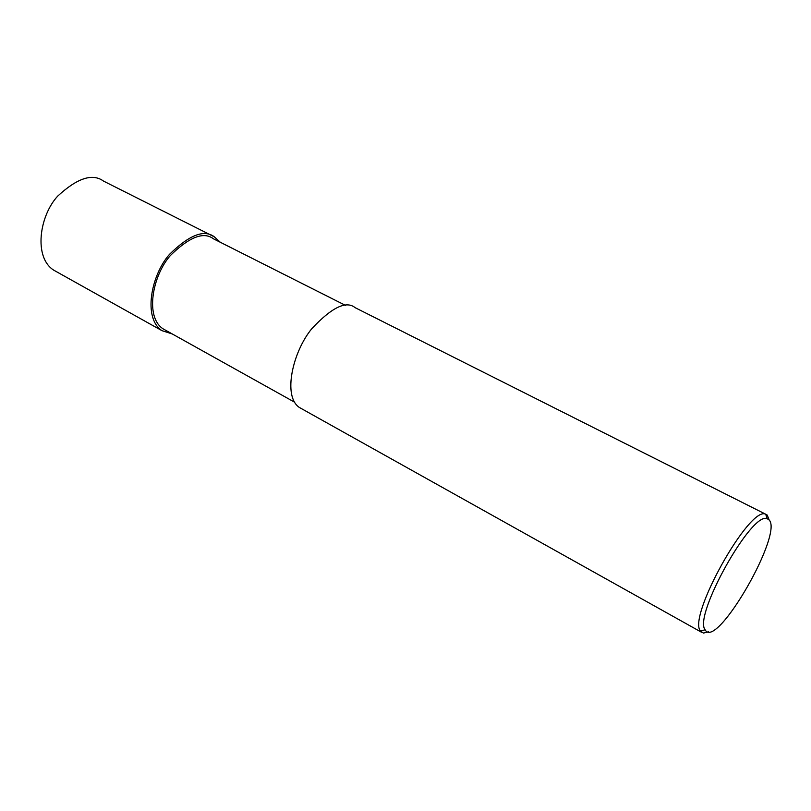 <?xml version="1.0" encoding="UTF-8"?>
<svg xmlns="http://www.w3.org/2000/svg" width="811" height="811" viewBox="0 0 811 811"><rect width="100%" height="100%" fill="white"/><g stroke="black" fill="none" stroke-linecap="round" stroke-linejoin="round"><path stroke-width="1.22" d="M769.284 520.256L767.206 515.046L765.706 514.235C749.709 505.233 687.424 616.664 700.43 630.999L703.431 633.077L708.439 631.82M768.635 519.527L767.206 518.776C752.061 510.464 693.02 616.096 705.144 629.802C716.052 651.324 784.967 531.418 768.635 519.527M765.736 514.235L355.177 307.693C346.246 300.364 331.79 307.359 311.819 328.678C292.791 351.629 282.451 396.326 299.401 407.487L701.424 632.205M345.587 305.433L213.425 238.799C203.683 231.338 189.298 236.944 170.29 255.617C152.387 275.862 144.865 317.111 163.092 328.84L294.444 402.104M220.298 242.266L214.378 236.863C204.22 229.097 189.247 234.947 169.438 254.401C150.795 275.497 142.989 318.439 161.947 330.655L172.236 333.939M214.378 236.863L103.484 181.076C92.525 173.047 77.268 178.065 57.703 196.11C39.425 215.787 33.423 257.259 53.698 270.144L161.947 330.655M765.706 514.235L767.206 518.776M700.43 630.999L705.144 629.802"/></g></svg>
